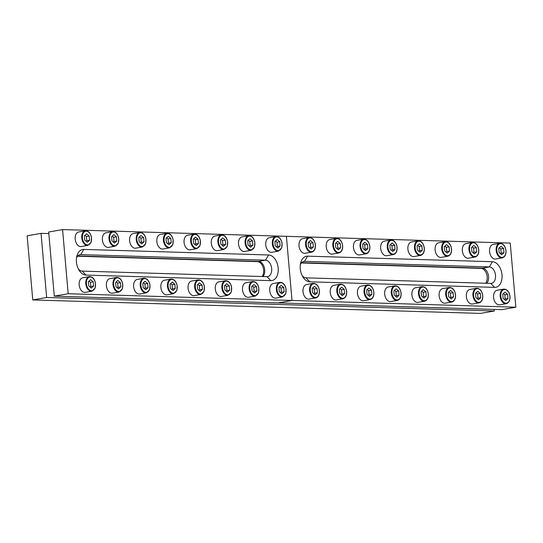 <?xml version="1.0" encoding="UTF-8"?>
<svg xmlns="http://www.w3.org/2000/svg" width="543" height="543" viewBox="0 0 543 543"><rect width="100%" height="100%" fill="white"/><g stroke="black" fill="none" stroke-linecap="round" stroke-linejoin="round"><path stroke-width="0.81" d="M228.006 295.297L221.408 296.451A7.398 4.785 -99.9 0 1 215.293 289.025A7.398 4.785 -99.9 0 1 218.856 281.885L225.454 280.724A7.398 4.785 -99.9 0 0 221.89 287.865A7.398 4.785 -99.9 0 0 228.006 295.297L231.291 292.053L231.596 287.091C230.565 282.788 228.522 280.663 225.454 280.724M229.682 290.138L229.316 285.91L226.709 283.717L224.476 285.761L224.843 289.996L227.449 292.182L229.682 290.138L226.906 290.627L226.533 286.392L229.316 285.91M226.282 291.197L226.906 290.627M226.533 286.392L225.101 285.19M278.444 251.117L271.846 252.278A7.398 4.785 -99.9 0 1 265.731 244.845A7.398 4.785 -99.9 0 1 269.294 237.705L275.892 236.551A7.398 4.785 -99.9 0 0 272.328 243.685A7.398 4.785 -99.9 0 0 278.444 251.117L281.729 247.873L282.027 242.911C281.002 238.608 278.959 236.483 275.892 236.551M280.12 245.959L279.754 241.73L277.147 239.538L274.914 241.581L275.281 245.816L277.887 248.008L280.12 245.959L277.344 246.447L276.971 242.219L279.754 241.73M276.72 247.024L277.344 246.447M276.971 242.219L275.539 241.011M255.23 296.118L248.633 297.272A7.398 4.785 -99.9 0 1 242.517 289.84A7.398 4.785 -99.9 0 1 246.081 282.699L252.678 281.546A7.398 4.785 -99.9 0 0 249.115 288.686A7.398 4.785 -99.9 0 0 255.23 296.118L258.516 292.874L258.814 287.912C257.789 283.609 255.739 281.484 252.678 281.546M256.907 290.96L256.54 286.724L253.934 284.539L251.694 286.582L252.067 290.817L254.674 293.003L256.907 290.96L254.131 291.448L253.757 287.213L256.54 286.724M253.5 292.019L254.131 291.448M253.757 287.213L252.325 286.012M282.455 296.94L275.858 298.093A7.398 4.785 -99.9 0 1 269.742 290.661A7.398 4.785 -99.9 0 1 273.305 283.521L279.903 282.367A7.398 4.785 -99.9 0 0 276.339 289.507A7.398 4.785 -99.9 0 0 282.455 296.94L285.733 293.695L286.039 288.733C285.014 284.423 282.964 282.306 279.903 282.367M284.132 291.781L283.758 287.546L281.152 285.36L278.919 287.403L279.292 291.632L281.898 293.824L284.132 291.781L281.349 292.263L280.982 288.034L283.758 287.546M280.724 292.84L281.349 292.263M280.982 288.034L279.55 286.826M251.219 250.303L244.621 251.457A7.398 4.785 -99.9 0 1 238.506 244.024A7.398 4.785 -99.9 0 1 242.069 236.884L248.674 235.73A7.398 4.785 -99.9 0 0 245.11 242.87A7.398 4.785 -99.9 0 0 251.219 250.303L254.504 247.058L254.81 242.097C253.778 237.786 251.735 235.669 248.674 235.73M252.895 245.144L252.529 240.909L249.923 238.723L247.689 240.766L248.056 244.995L250.662 247.187L252.895 245.144L250.119 245.626L249.753 241.397L252.529 240.909M249.495 246.203L250.119 245.626M249.753 241.397L248.314 240.189M451.844 302.037L445.24 303.191A7.398 4.785 -99.9 0 1 439.124 295.759A7.398 4.785 -99.9 0 1 442.688 288.618L449.292 287.464A7.398 4.785 -99.9 0 0 445.728 294.605A7.398 4.785 -99.9 0 0 451.844 302.037C454.491 301.216 455.733 298.82 455.563 294.842C454.79 289.969 452.699 287.512 449.292 287.464M448.308 292.501L448.674 296.729L451.281 298.921L453.514 296.878L453.147 292.643L450.541 290.457L448.308 292.501M450.113 297.937L450.738 297.36L450.371 293.132L448.932 291.924M450.371 293.132L453.147 292.643M450.738 297.36L453.514 296.878M146.338 292.84L139.741 293.994A7.398 4.785 -99.9 0 1 133.626 286.561A7.398 4.785 -99.9 0 1 137.189 279.428L143.786 278.267A7.398 4.785 -99.9 0 0 140.223 285.408A7.398 4.785 -99.9 0 0 146.338 292.84L149.624 289.595L149.922 284.634C148.897 280.331 146.854 278.206 143.786 278.267M148.015 287.681L147.648 283.453L145.042 281.26L142.809 283.303L143.176 287.539L145.782 289.724L148.015 287.681L145.239 288.17L144.866 283.935L147.648 283.453M144.608 288.74L145.239 288.17M144.866 283.935L143.433 282.733M115.109 246.203L108.512 247.357A7.398 4.785 -99.9 0 1 102.396 239.925A7.398 4.785 -99.9 0 1 105.96 232.791L112.557 231.63A7.398 4.785 -99.9 0 0 108.994 238.771A7.398 4.785 -99.9 0 0 115.109 246.203L118.388 242.959L118.693 237.997C117.668 233.694 115.618 231.569 112.557 231.63M116.786 241.044L116.412 236.816L113.806 234.624L111.573 236.667L111.946 240.902L114.553 243.088L116.786 241.044L114.003 241.533L113.636 237.298L116.412 236.816M113.378 242.103L114.003 241.533M113.636 237.298L112.204 236.096M196.776 248.66L190.179 249.814A7.398 4.785 -99.9 0 1 184.063 242.388A7.398 4.785 -99.9 0 1 187.627 235.248L194.224 234.087A7.398 4.785 -99.9 0 0 190.661 241.228A7.398 4.785 -99.9 0 0 196.776 248.66L200.062 245.416L200.36 240.454C199.335 236.151 197.285 234.026 194.224 234.087M198.453 243.502L198.08 239.273L195.48 237.081L193.24 239.124L193.613 243.359L196.22 245.545L198.453 243.502L195.677 243.99L195.304 239.755L198.08 239.273M195.046 244.567L195.677 243.99M195.304 239.755L193.871 238.553M315.727 297.937L309.13 299.091A7.398 4.785 -99.9 0 1 303.014 291.659A7.398 4.785 -99.9 0 1 306.578 284.525L313.175 283.365A7.398 4.785 -99.9 0 0 309.612 290.505A7.398 4.785 -99.9 0 0 315.727 297.937C318.381 297.116 319.623 294.72 319.447 290.749C318.673 285.876 316.583 283.412 313.175 283.365M312.191 288.401L312.564 292.636L315.171 294.822L317.404 292.779L317.031 288.55L314.424 286.358L312.191 288.401M313.997 293.838L314.621 293.268L314.254 289.032L312.822 287.831M314.254 289.032L317.031 288.55M314.621 293.268L317.404 292.779M502.275 257.857L495.678 259.011A7.398 4.785 -99.9 0 1 489.562 251.579A7.398 4.785 -99.9 0 1 493.125 244.438L499.723 243.284A7.398 4.785 -99.9 0 0 496.159 250.425A7.398 4.785 -99.9 0 0 502.275 257.857C504.929 257.036 506.171 254.64 506.001 250.669C505.228 245.789 503.137 243.332 499.723 243.284M498.745 248.321L499.112 252.549L501.718 254.742L503.952 252.699L503.585 248.463L500.979 246.278L498.745 248.321M500.551 253.757L501.175 253.187L500.809 248.952L499.37 247.744M500.809 248.952L503.585 248.463M501.175 253.187L503.952 252.699M506.286 303.673L499.689 304.827A7.398 4.785 -99.9 0 1 493.573 297.394A7.398 4.785 -99.9 0 1 497.137 290.254L503.734 289.1A7.398 4.785 -99.9 0 0 500.171 296.24A7.398 4.785 -99.9 0 0 506.286 303.673C508.94 302.851 510.182 300.455 510.006 296.485C509.232 291.611 507.142 289.147 503.734 289.1M502.75 294.136L503.123 298.372L505.73 300.557L507.963 298.514L507.59 294.286L504.99 292.093L502.75 294.136M504.556 299.573L505.187 299.003L504.814 294.768L503.381 293.566M504.814 294.768L507.59 294.286M505.187 299.003L507.963 298.514M424.619 301.216L418.022 302.37A7.398 4.785 -99.9 0 1 411.906 294.937A7.398 4.785 -99.9 0 1 415.47 287.797L422.067 286.643A7.398 4.785 -99.9 0 0 418.504 293.783A7.398 4.785 -99.9 0 0 424.619 301.216C427.273 300.394 428.508 297.998 428.339 294.028C427.565 289.147 425.474 286.69 422.067 286.643M421.083 291.679L421.456 295.915L424.063 298.1L426.296 296.057L425.922 291.829L423.316 289.636L421.083 291.679M422.888 297.116L423.513 296.546L423.146 292.31L421.714 291.109M423.146 292.31L425.922 291.829M423.513 296.546L426.296 296.057M311.716 252.122L305.118 253.276A7.398 4.785 -99.9 0 1 299.003 245.843A7.398 4.785 -99.9 0 1 302.566 238.703L309.164 237.549A7.398 4.785 -99.9 0 0 305.6 244.689A7.398 4.785 -99.9 0 0 311.716 252.122C314.37 251.3 315.612 248.904 315.442 244.934C314.668 240.054 312.571 237.596 309.164 237.549M308.186 242.585L308.553 246.821L311.159 249.006L313.392 246.963L313.026 242.728L310.42 240.542L308.186 242.585M309.992 248.022L310.616 247.452L310.243 243.216L308.811 242.015M310.243 243.216L313.026 242.728M310.616 247.452L313.392 246.963M173.563 293.661L166.966 294.815A7.398 4.785 -99.9 0 1 160.85 287.383A7.398 4.785 -99.9 0 1 164.414 280.242L171.011 279.088A7.398 4.785 -99.9 0 0 167.448 286.229A7.398 4.785 -99.9 0 0 173.563 293.661L176.842 290.417L177.147 285.455C176.122 281.145 174.072 279.027 171.011 279.088M175.24 288.503L174.866 284.267L172.267 282.082L170.027 284.125L170.4 288.353L173.007 290.546L175.24 288.503L172.464 288.991L172.09 284.756L174.866 284.267M171.832 289.562L172.464 288.991M172.09 284.756L170.658 283.548M393.383 254.579L386.786 255.733A7.398 4.785 -99.9 0 1 380.67 248.3A7.398 4.785 -99.9 0 1 384.234 241.16L390.838 240.006A7.398 4.785 -99.9 0 0 387.268 247.146A7.398 4.785 -99.9 0 0 393.383 254.579C396.037 253.757 397.279 251.361 397.109 247.391C396.336 242.517 394.245 240.054 390.838 240.006M389.854 245.042L390.22 249.278L392.827 251.463L395.06 249.42L394.693 245.192L392.087 242.999L389.854 245.042M391.659 250.479L392.284 249.909L391.917 245.674L390.478 244.472M391.917 245.674L394.693 245.192M392.284 249.909L395.06 249.42M119.114 292.019L112.516 293.179A7.398 4.785 -99.9 0 1 106.401 285.747A7.398 4.785 -99.9 0 1 109.964 278.607L116.562 277.453A7.398 4.785 -99.9 0 0 112.998 284.593A7.398 4.785 -99.9 0 0 119.114 292.019L122.399 288.774L122.704 283.813C121.673 279.509 119.63 277.385 116.562 277.453M120.79 286.867L120.424 282.631L117.817 280.439L115.584 282.489L115.951 286.718L118.557 288.91L120.79 286.867L118.014 287.349L117.641 283.12L120.424 282.631M117.39 287.926L118.014 287.349M117.641 283.12L116.209 281.912M338.941 252.943L332.343 254.097A7.398 4.785 -99.9 0 1 326.228 246.665A7.398 4.785 -99.9 0 1 329.791 239.524L336.389 238.37A7.398 4.785 -99.9 0 0 332.825 245.511A7.398 4.785 -99.9 0 0 338.941 252.943C341.595 252.122 342.837 249.719 342.66 245.748C341.886 240.875 339.796 238.418 336.389 238.37M335.404 243.407L335.778 247.635L338.384 249.828L340.617 247.784L340.244 243.549L337.644 241.364L335.404 243.407M337.21 248.843L337.841 248.266L337.468 244.038L336.036 242.83M337.468 244.038L340.244 243.549M337.841 248.266L340.617 247.784M447.832 256.215L441.235 257.375A7.398 4.785 -99.9 0 1 435.119 249.943A7.398 4.785 -99.9 0 1 438.683 242.802L445.28 241.649A7.398 4.785 -99.9 0 0 441.717 248.789A7.398 4.785 -99.9 0 0 447.832 256.215C450.486 255.393 451.728 252.997 451.552 249.027C450.778 244.153 448.688 241.689 445.28 241.649M444.296 246.685L444.669 250.914L447.276 253.106L449.509 251.063L449.136 246.827L446.536 244.635L444.296 246.685M446.102 252.122L446.733 251.545L446.36 247.316L444.927 246.108M446.36 247.316L449.136 246.827M446.733 251.545L449.509 251.063M87.885 245.382L81.287 246.542A7.398 4.785 -99.9 0 1 75.172 239.11A7.398 4.785 -99.9 0 1 78.735 231.97L85.332 230.816A7.398 4.785 -99.9 0 0 81.769 237.956A7.398 4.785 -99.9 0 0 87.885 245.382L91.17 242.144L91.468 237.176C90.443 232.872 88.394 230.755 85.332 230.816M89.561 240.23L89.195 235.995L86.588 233.802L84.348 235.852L84.722 240.081L87.328 242.273L89.561 240.23L86.785 240.712L86.412 236.483L89.195 235.995M86.154 241.289L86.785 240.712M86.412 236.483L84.98 235.275M397.395 300.394L390.797 301.548A7.398 4.785 -99.9 0 1 384.682 294.123A7.398 4.785 -99.9 0 1 388.245 286.982L394.842 285.822A7.398 4.785 -99.9 0 0 391.279 292.962A7.398 4.785 -99.9 0 0 397.395 300.394C400.048 299.573 401.291 297.177 401.114 293.206C400.34 288.333 398.25 285.869 394.842 285.822M393.858 290.858L394.232 295.093L396.838 297.279L399.071 295.236L398.698 291.007L396.098 288.815L393.858 290.858M395.664 296.302L396.295 295.725L395.922 291.496L394.49 290.288M395.922 291.496L398.698 291.007M396.295 295.725L399.071 295.236M475.057 257.036L468.46 258.19A7.398 4.785 -99.9 0 1 462.344 250.757A7.398 4.785 -99.9 0 1 465.908 243.624L472.505 242.463A7.398 4.785 -99.9 0 0 468.942 249.604A7.398 4.785 -99.9 0 0 475.057 257.036C477.711 256.215 478.946 253.819 478.777 249.848C478.003 244.974 475.912 242.511 472.505 242.463M471.521 247.499L471.894 251.735L474.494 253.92L476.734 251.877L476.36 247.649L473.754 245.456L471.521 247.499M473.326 252.936L473.951 252.366L473.584 248.131L472.145 246.929M473.584 248.131L476.36 247.649M473.951 252.366L476.734 251.877M479.062 302.851L472.464 304.012A7.398 4.785 -99.9 0 1 466.349 296.58A7.398 4.785 -99.9 0 1 469.912 289.439L476.51 288.285A7.398 4.785 -99.9 0 0 472.946 295.419A7.398 4.785 -99.9 0 0 479.062 302.851C481.716 302.03 482.958 299.634 482.788 295.663C482.014 290.79 479.917 288.326 476.51 288.285M475.532 293.315L475.899 297.55L478.505 299.743L480.738 297.7L480.372 293.464L477.765 291.272L475.532 293.315M477.338 298.759L477.962 298.182L477.589 293.953L476.157 292.745M477.589 293.953L480.372 293.464M477.962 298.182L480.738 297.7M169.552 247.846L162.954 248.999A7.398 4.785 -99.9 0 1 156.839 241.567A7.398 4.785 -99.9 0 1 160.402 234.427L167 233.273A7.398 4.785 -99.9 0 0 163.436 240.413A7.398 4.785 -99.9 0 0 169.552 247.846L172.837 244.601L173.142 239.633C172.111 235.329 170.068 233.212 167 233.273M171.228 242.687L170.862 238.452L168.255 236.266L166.022 238.309L166.389 242.538L168.995 244.73L171.228 242.687L168.452 243.169L168.079 238.94L170.862 238.452M167.828 243.746L168.452 243.169M168.079 238.94L166.647 237.732M224.001 249.481L217.404 250.635A7.398 4.785 -99.9 0 1 211.288 243.203A7.398 4.785 -99.9 0 1 214.852 236.062L221.449 234.909A7.398 4.785 -99.9 0 0 217.886 242.049A7.398 4.785 -99.9 0 0 224.001 249.481L227.279 246.237L227.585 241.275C226.56 236.972 224.51 234.847 221.449 234.909M225.678 244.323L225.304 240.094L222.698 237.902L220.465 239.945L220.838 244.18L223.444 246.366L225.678 244.323L222.895 244.812L222.528 240.576L225.304 240.094M222.27 245.382L222.895 244.812M222.528 240.576L221.096 239.375M91.896 291.204L85.299 292.358A7.398 4.785 -99.9 0 1 79.183 284.926A7.398 4.785 -99.9 0 1 82.746 277.785L89.344 276.631A7.398 4.785 -99.9 0 0 85.78 283.772A7.398 4.785 -99.9 0 0 91.896 291.204L95.174 287.96L95.48 282.998C94.448 278.688 92.405 276.57 89.344 276.631M93.572 286.046L93.199 281.81L90.593 279.625L88.36 281.668L88.733 285.896L91.333 288.089L93.572 286.046L90.79 286.528L90.423 282.299L93.199 281.81M90.165 287.104L90.79 286.528M90.423 282.299L88.984 281.091M342.952 298.759L336.348 299.912A7.398 4.785 -99.9 0 1 330.232 292.48A7.398 4.785 -99.9 0 1 333.796 285.34L340.4 284.186A7.398 4.785 -99.9 0 0 336.836 291.326A7.398 4.785 -99.9 0 0 342.952 298.759C345.599 297.937 346.841 295.541 346.672 291.571C345.898 286.69 343.807 284.233 340.4 284.186M339.416 289.222L339.789 293.458L342.389 295.643L344.629 293.6L344.255 289.365L341.649 287.179L339.416 289.222M341.221 294.659L341.846 294.089L341.479 289.853L340.04 288.652M341.479 289.853L344.255 289.365M341.846 294.089L344.629 293.6M370.17 299.58L363.572 300.734A7.398 4.785 -99.9 0 1 357.457 293.301A7.398 4.785 -99.9 0 1 361.02 286.161L367.618 285.007A7.398 4.785 -99.9 0 0 364.054 292.148A7.398 4.785 -99.9 0 0 370.17 299.58C372.824 298.752 374.066 296.356 373.896 292.385C373.122 287.512 371.032 285.055 367.618 285.007M366.64 290.043L367.007 294.272L369.613 296.464L371.846 294.421L371.48 290.186L368.873 288L366.64 290.043M368.446 295.48L369.07 294.903L368.697 290.675L367.265 289.467M368.697 290.675L371.48 290.186M369.07 294.903L371.846 294.421M366.165 253.757L359.568 254.911A7.398 4.785 -99.9 0 1 353.452 247.486A7.398 4.785 -99.9 0 1 357.016 240.345L363.613 239.185A7.398 4.785 -99.9 0 0 360.05 246.325A7.398 4.785 -99.9 0 0 366.165 253.757C368.819 252.936 370.055 250.54 369.885 246.57C369.111 241.696 367.02 239.232 363.613 239.185M362.629 244.221L363.002 248.456L365.602 250.642L367.842 248.599L367.468 244.37L364.862 242.178L362.629 244.221M364.434 249.665L365.059 249.088L364.692 244.859L363.253 243.651M364.692 244.859L367.468 244.37M365.059 249.088L367.842 248.599M420.608 255.4L414.01 256.554A7.398 4.785 -99.9 0 1 407.895 249.122A7.398 4.785 -99.9 0 1 411.458 241.981L418.056 240.827A7.398 4.785 -99.9 0 0 414.492 247.968A7.398 4.785 -99.9 0 0 420.608 255.4C423.262 254.579 424.504 252.183 424.334 248.205C423.56 243.332 421.463 240.875 418.056 240.827M417.078 245.864L417.445 250.092L420.051 252.285L422.284 250.242L421.918 246.006L419.311 243.821L417.078 245.864M418.884 251.3L419.508 250.73L419.135 246.495L417.703 245.287M419.135 246.495L421.918 246.006M419.508 250.73L422.284 250.242M200.788 294.476L194.184 295.636A7.398 4.785 -99.9 0 1 188.068 288.204A7.398 4.785 -99.9 0 1 191.638 281.064L198.236 279.91A7.398 4.785 -99.9 0 0 194.672 287.05A7.398 4.785 -99.9 0 0 200.788 294.476L204.066 291.238L204.372 286.27C203.34 281.966 201.297 279.849 198.236 279.91M202.464 289.324L202.091 285.089L199.485 282.903L197.252 284.946L197.625 289.175L200.224 291.367L202.464 289.324L199.681 289.806L199.315 285.577L202.091 285.089M199.057 290.383L199.681 289.806M199.315 285.577L197.876 284.369M142.334 247.024L135.73 248.178A7.398 4.785 -99.9 0 1 129.614 240.746A7.398 4.785 -99.9 0 1 133.178 233.605L139.782 232.452A7.398 4.785 -99.9 0 0 136.218 239.592A7.398 4.785 -99.9 0 0 142.334 247.024L145.612 243.78L145.918 238.818C144.886 234.515 142.843 232.39 139.782 232.452M144.01 241.866L143.637 237.63L141.031 235.445L138.798 237.488L139.171 241.723L141.771 243.909L144.01 241.866L141.228 242.354L140.861 238.119L143.637 237.63M140.603 242.925L141.228 242.354M140.861 238.119L139.422 236.911M301.351 262.961L481.003 268.371A8.321 5.382 -99.9 0 1 486.65 274.113A8.321 5.382 -99.9 0 1 485.618 283.249M301.589 262.683L482.394 268.127A8.321 5.382 -99.9 0 1 488.109 274.1A8.321 5.382 -99.9 0 1 486.772 283.283A8.321 5.382 -99.9 0 0 488.109 274.1A8.321 5.382 -99.9 0 0 482.394 268.127L301.589 262.683M68.187 293.736L62.574 229.587L286.405 236.327L292.019 300.469L68.187 293.736L54.293 296.166L48.68 232.024L62.574 229.587M515.85 307.209L501.956 309.639L278.125 302.906L292.019 300.469L286.405 236.327L510.237 243.06L515.85 307.209L292.019 300.469L278.125 302.906L54.293 296.166M268.581 254.979A12.944 8.369 -99.9 0 1 278.172 268.066A12.944 8.369 -99.9 0 1 270.821 280.643L86.011 275.077A12.944 8.369 -99.9 0 1 79.081 270.231A12.944 8.369 -99.9 0 1 76.712 256.717A12.944 8.369 -99.9 0 1 83.765 249.42L268.581 254.979L265.507 260.172L80.697 254.613A8.321 5.382 80.1 0 0 79.977 254.66A8.321 5.382 80.1 0 0 76.468 258.196M258.862 261.4L77.758 255.95L258.563 261.387A8.321 5.382 -99.9 0 1 264.271 267.366A8.321 5.382 -99.9 0 1 262.941 276.543M78.348 268.921A8.321 5.382 80.1 0 0 82.136 271.106L266.952 276.665A8.321 5.382 80.1 0 0 267.665 276.618A8.321 5.382 80.1 0 0 271.615 268.038A8.321 5.382 80.1 0 0 265.507 260.172L258.563 261.387M77.52 256.228L257.477 261.638A8.321 5.382 -99.9 0 1 263.117 267.387A8.321 5.382 -99.9 0 1 262.093 276.523M48.822 233.592L41.044 233.361L46.65 297.503L494.32 310.976L494.178 309.408M494.32 310.976L480.426 313.413L32.763 299.94L27.15 235.791L41.044 233.361M46.65 297.503L32.763 299.94M492.413 261.719A12.944 8.369 -99.9 0 1 502.003 274.806A12.944 8.369 -99.9 0 1 494.659 287.376L309.843 281.817A12.944 8.369 -99.9 0 1 302.913 276.964A12.944 8.369 -99.9 0 1 300.544 263.457A12.944 8.369 -99.9 0 1 307.596 256.153L492.413 261.719L489.338 266.912L304.528 261.346A8.321 5.382 80.1 0 0 303.815 261.4A8.321 5.382 80.1 0 0 300.299 264.93M302.179 275.661A8.321 5.382 80.1 0 0 305.967 277.84L490.784 283.405A8.321 5.382 80.1 0 0 491.496 283.351A8.321 5.382 80.1 0 0 495.447 274.772A8.321 5.382 80.1 0 0 489.338 266.912L481.003 268.371M231.617 288.089A6.937 4.487 80.1 0 0 226.479 281.077A6.937 4.487 80.1 0 0 222.542 287.817A6.937 4.487 80.1 0 0 227.68 294.822A6.937 4.487 80.1 0 0 231.617 288.089M282.055 243.909A6.937 4.487 80.1 0 0 276.916 236.897A6.937 4.487 80.1 0 0 272.98 243.637A6.937 4.487 80.1 0 0 278.118 250.649A6.937 4.487 80.1 0 0 282.055 243.909M258.841 288.91A6.937 4.487 80.1 0 0 253.703 281.898A6.937 4.487 80.1 0 0 249.766 288.632A6.937 4.487 80.1 0 0 254.905 295.643A6.937 4.487 80.1 0 0 258.841 288.91M286.059 289.724A6.937 4.487 80.1 0 0 280.921 282.72A6.937 4.487 80.1 0 0 276.991 289.453A6.937 4.487 80.1 0 0 282.129 296.464A6.937 4.487 80.1 0 0 286.059 289.724M254.83 243.088A6.937 4.487 80.1 0 0 249.692 236.083A6.937 4.487 80.1 0 0 245.755 242.816A6.937 4.487 80.1 0 0 250.893 249.828A6.937 4.487 80.1 0 0 254.83 243.088M446.373 294.55A6.937 4.487 80.1 0 0 451.511 301.562A6.937 4.487 80.1 0 0 455.448 294.822A6.937 4.487 80.1 0 0 450.31 287.817A6.937 4.487 80.1 0 0 446.373 294.55M149.949 285.632A6.937 4.487 80.1 0 0 144.811 278.62A6.937 4.487 80.1 0 0 140.875 285.36A6.937 4.487 80.1 0 0 146.013 292.365A6.937 4.487 80.1 0 0 149.949 285.632M118.713 238.995A6.937 4.487 80.1 0 0 113.575 231.983A6.937 4.487 80.1 0 0 109.645 238.723A6.937 4.487 80.1 0 0 114.783 245.728A6.937 4.487 80.1 0 0 118.713 238.995M200.387 241.452A6.937 4.487 80.1 0 0 195.249 234.44A6.937 4.487 80.1 0 0 191.312 241.18A6.937 4.487 80.1 0 0 196.451 248.185A6.937 4.487 80.1 0 0 200.387 241.452M310.263 290.457A6.937 4.487 80.1 0 0 315.402 297.462A6.937 4.487 80.1 0 0 319.332 290.729A6.937 4.487 80.1 0 0 314.193 283.717A6.937 4.487 80.1 0 0 310.263 290.457M496.811 250.371A6.937 4.487 80.1 0 0 501.949 257.382A6.937 4.487 80.1 0 0 505.886 250.649A6.937 4.487 80.1 0 0 500.748 243.637A6.937 4.487 80.1 0 0 496.811 250.371M500.822 296.193A6.937 4.487 80.1 0 0 505.961 303.198A6.937 4.487 80.1 0 0 509.897 296.464A6.937 4.487 80.1 0 0 504.759 289.453A6.937 4.487 80.1 0 0 500.822 296.193M419.155 293.729A6.937 4.487 80.1 0 0 424.293 300.741A6.937 4.487 80.1 0 0 428.223 294.007A6.937 4.487 80.1 0 0 423.085 286.996A6.937 4.487 80.1 0 0 419.155 293.729M306.252 244.635A6.937 4.487 80.1 0 0 311.39 251.647A6.937 4.487 80.1 0 0 315.327 244.913A6.937 4.487 80.1 0 0 310.189 237.902A6.937 4.487 80.1 0 0 306.252 244.635M177.174 286.453A6.937 4.487 80.1 0 0 172.029 279.441A6.937 4.487 80.1 0 0 168.099 286.175A6.937 4.487 80.1 0 0 173.237 293.186A6.937 4.487 80.1 0 0 177.174 286.453M387.919 247.092A6.937 4.487 80.1 0 0 393.057 254.104A6.937 4.487 80.1 0 0 396.994 247.37A6.937 4.487 80.1 0 0 391.856 240.359A6.937 4.487 80.1 0 0 387.919 247.092M122.725 284.81A6.937 4.487 80.1 0 0 117.587 277.799A6.937 4.487 80.1 0 0 113.65 284.539A6.937 4.487 80.1 0 0 118.788 291.55A6.937 4.487 80.1 0 0 122.725 284.81M333.477 245.456A6.937 4.487 80.1 0 0 338.615 252.468A6.937 4.487 80.1 0 0 342.552 245.728A6.937 4.487 80.1 0 0 337.413 238.723A6.937 4.487 80.1 0 0 333.477 245.456M442.369 248.735A6.937 4.487 80.1 0 0 447.507 255.746A6.937 4.487 80.1 0 0 451.443 249.006A6.937 4.487 80.1 0 0 446.305 241.995A6.937 4.487 80.1 0 0 442.369 248.735M91.496 238.173A6.937 4.487 80.1 0 0 86.357 231.169A6.937 4.487 80.1 0 0 82.421 237.902A6.937 4.487 80.1 0 0 87.559 244.913A6.937 4.487 80.1 0 0 91.496 238.173M391.931 292.915A6.937 4.487 80.1 0 0 397.069 299.919A6.937 4.487 80.1 0 0 401.005 293.186A6.937 4.487 80.1 0 0 395.867 286.175A6.937 4.487 80.1 0 0 391.931 292.915M469.586 249.556A6.937 4.487 80.1 0 0 474.725 256.561A6.937 4.487 80.1 0 0 478.661 249.828A6.937 4.487 80.1 0 0 473.523 242.816A6.937 4.487 80.1 0 0 469.586 249.556M473.598 295.372A6.937 4.487 80.1 0 0 478.736 302.383A6.937 4.487 80.1 0 0 482.673 295.643A6.937 4.487 80.1 0 0 477.535 288.632A6.937 4.487 80.1 0 0 473.598 295.372M173.163 240.63A6.937 4.487 80.1 0 0 168.025 233.626A6.937 4.487 80.1 0 0 164.088 240.359A6.937 4.487 80.1 0 0 169.226 247.37A6.937 4.487 80.1 0 0 173.163 240.63M227.605 242.273A6.937 4.487 80.1 0 0 222.467 235.262A6.937 4.487 80.1 0 0 218.537 241.995A6.937 4.487 80.1 0 0 223.675 249.006A6.937 4.487 80.1 0 0 227.605 242.273M95.5 283.989A6.937 4.487 80.1 0 0 90.362 276.984A6.937 4.487 80.1 0 0 86.425 283.717A6.937 4.487 80.1 0 0 91.563 290.729A6.937 4.487 80.1 0 0 95.5 283.989M337.481 291.272A6.937 4.487 80.1 0 0 342.619 298.283A6.937 4.487 80.1 0 0 346.556 291.55A6.937 4.487 80.1 0 0 341.418 284.539A6.937 4.487 80.1 0 0 337.481 291.272M364.706 292.093A6.937 4.487 80.1 0 0 369.844 299.105A6.937 4.487 80.1 0 0 373.781 292.365A6.937 4.487 80.1 0 0 368.643 285.36A6.937 4.487 80.1 0 0 364.706 292.093M360.695 246.278A6.937 4.487 80.1 0 0 365.839 253.282A6.937 4.487 80.1 0 0 369.769 246.549A6.937 4.487 80.1 0 0 364.631 239.538A6.937 4.487 80.1 0 0 360.695 246.278M415.144 247.913A6.937 4.487 80.1 0 0 420.282 254.925A6.937 4.487 80.1 0 0 424.219 248.185A6.937 4.487 80.1 0 0 419.081 241.18A6.937 4.487 80.1 0 0 415.144 247.913M204.392 287.267A6.937 4.487 80.1 0 0 199.254 280.263A6.937 4.487 80.1 0 0 195.317 286.996A6.937 4.487 80.1 0 0 200.455 294.007A6.937 4.487 80.1 0 0 204.392 287.267M145.938 239.816A6.937 4.487 80.1 0 0 140.8 232.804A6.937 4.487 80.1 0 0 136.863 239.538A6.937 4.487 80.1 0 0 142.001 246.549A6.937 4.487 80.1 0 0 145.938 239.816M83.765 249.42L80.697 254.613L79.292 254.857M270.821 280.643L266.952 276.665M82.136 271.106L86.011 275.077M257.477 261.638L258.821 261.407M307.596 256.153L304.528 261.346L303.123 261.59M494.659 287.376L490.784 283.405M305.967 277.84L309.843 281.817"/></g></svg>
